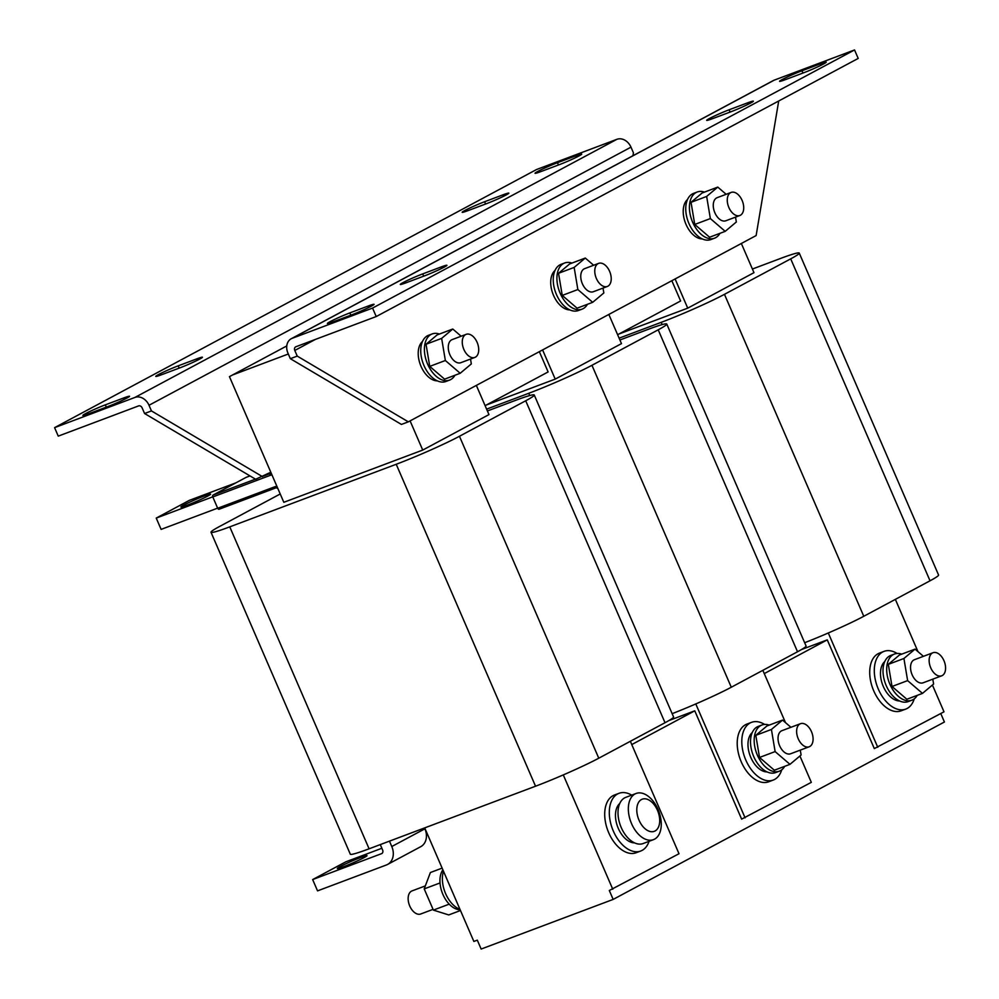 <?xml version="1.0" encoding="UTF-8"?>
<svg xmlns="http://www.w3.org/2000/svg" width="999" height="999" viewBox="0 0 999 999"><rect width="100%" height="100%" fill="white"/><g stroke="black" fill="none" stroke-linecap="round" stroke-linejoin="round"><path stroke-width="1.5" d="M750.674 103.009A15.422 0.987 156.6 0 1 730.918 111.763L712.549 118.669A15.422 0.987 156.6 0 1 706.68 120.355A15.422 0.987 156.6 0 1 714.21 116.134A15.422 0.987 156.6 0 1 729.108 109.79L747.477 102.885A15.422 0.987 156.6 0 1 753.346 101.199A15.422 0.987 156.6 0 1 750.674 103.009M371.391 306.131A15.422 0.987 156.6 0 1 351.636 314.885L333.266 321.79A15.422 0.987 156.6 0 1 327.397 323.489A15.422 0.987 156.6 0 1 334.927 319.268A15.422 0.987 156.6 0 1 349.825 312.924L368.194 306.019A15.422 0.987 156.6 0 1 374.063 304.333A15.422 0.987 156.6 0 1 371.391 306.131M444.268 267.108A15.422 0.987 156.6 0 1 424.513 275.861L406.143 282.767A15.422 0.987 156.6 0 1 400.274 284.453A15.422 0.987 156.6 0 1 407.804 280.232A15.422 0.987 156.6 0 1 422.702 273.901L441.071 266.983A15.422 0.987 156.6 0 1 446.94 265.297A15.422 0.987 156.6 0 1 444.268 267.108M823.551 63.973A15.422 0.987 156.6 0 1 803.795 72.727L785.426 79.633A15.422 0.987 156.6 0 1 779.557 81.319A15.422 0.987 156.6 0 1 787.087 77.11A15.422 0.987 156.6 0 1 801.985 70.767L820.354 63.861A15.422 0.987 156.6 0 1 826.223 62.175A15.422 0.987 156.6 0 1 823.551 63.973M537.724 171.466A15.422 0.987 156.6 0 1 557.479 162.712L575.849 155.807A15.422 0.987 156.6 0 1 581.718 154.121A15.422 0.987 156.6 0 1 574.188 158.329A15.422 0.987 156.6 0 1 559.29 164.673L540.921 171.578A15.422 0.987 156.6 0 1 535.052 173.264A15.422 0.987 156.6 0 1 537.724 171.466M464.847 210.489A15.422 0.987 156.6 0 1 484.602 201.736L502.972 194.83A15.422 0.987 156.6 0 1 508.841 193.144A15.422 0.987 156.6 0 1 501.311 197.365A15.422 0.987 156.6 0 1 486.413 203.709L468.044 210.614A15.422 0.987 156.6 0 1 462.175 212.3A15.422 0.987 156.6 0 1 464.847 210.489M85.564 413.623A15.422 0.987 156.6 0 1 105.32 404.87L123.689 397.964A15.422 0.987 156.6 0 1 129.558 396.278A15.422 0.987 156.6 0 1 122.028 400.499A15.422 0.987 156.6 0 1 107.13 406.83L88.761 413.736A15.422 0.987 156.6 0 1 82.892 415.434A15.422 0.987 156.6 0 1 85.564 413.623M158.441 374.588A15.422 0.987 156.6 0 1 178.197 365.846L196.566 358.941A15.422 0.987 156.6 0 1 202.435 357.242A15.422 0.987 156.6 0 1 194.905 361.463A15.422 0.987 156.6 0 1 180.007 367.807L161.638 374.712A15.422 0.987 156.6 0 1 155.769 376.398A15.422 0.987 156.6 0 1 158.441 374.588M207.804 496.053A16.184 1.036 156.6 0 1 191.383 503.546A16.184 1.036 156.6 0 1 180.894 507.017A16.184 1.036 156.6 0 1 183.704 505.119A16.184 1.036 156.6 0 1 200.125 497.627A16.184 1.036 156.6 0 1 210.602 494.155A16.184 1.036 156.6 0 1 207.804 496.053M343.481 866.732A16.184 1.036 -23.4 0 0 359.128 860.077A16.184 1.036 -23.4 0 0 367.033 855.644A16.184 1.036 -23.4 0 0 360.876 857.417A16.184 1.036 -23.4 0 0 345.229 864.073A16.184 1.036 -23.4 0 0 337.325 868.493A16.184 1.036 -23.4 0 0 343.481 866.732M439.435 334.041A24.663 14.948 69.4 0 0 432.192 333.928L428.521 335.314A24.663 14.948 69.4 0 0 423.951 365.497A24.663 14.948 69.4 0 0 445.879 381.493L449.562 380.107A24.663 14.948 69.4 0 0 454.932 375.262M432.192 333.928A24.663 14.948 69.4 0 0 427.622 364.123A24.663 14.948 69.4 0 0 449.562 380.107M422.502 341.446A21.578 13.074 69.4 0 0 421.016 366.333A21.578 13.074 69.4 0 0 437.325 380.856M466.146 334.34L452.147 339.61A12.338 7.48 69.4 0 0 451.598 339.86A12.338 7.48 69.4 0 0 449.675 354.245A12.338 7.48 69.4 0 0 460.826 362.699L474.837 357.43A12.338 7.48 69.4 0 0 475.374 357.18A12.338 7.48 69.4 0 0 477.31 342.794A12.338 7.48 69.4 0 0 466.146 334.34A12.338 7.48 69.4 0 0 465.609 334.59A12.338 7.48 69.4 0 0 463.673 348.976A12.338 7.48 69.4 0 0 474.837 357.43M555.007 270.479A21.578 13.074 69.4 0 0 553.521 295.379A21.578 13.074 69.4 0 0 569.817 309.89M571.928 263.074A24.663 14.948 69.4 0 0 564.697 262.974L561.026 264.348A24.663 14.948 69.4 0 0 556.455 294.543A24.663 14.948 69.4 0 0 578.384 310.527L582.055 309.153A24.663 14.948 69.4 0 0 587.437 304.295M564.697 262.974A24.663 14.948 69.4 0 0 560.127 293.157A24.663 14.948 69.4 0 0 582.055 309.153M598.651 263.374L584.652 268.644A12.338 7.48 69.4 0 0 584.103 268.893A12.338 7.48 69.4 0 0 582.167 283.279A12.338 7.48 69.4 0 0 593.331 291.733L607.33 286.463A12.338 7.48 69.4 0 0 607.879 286.214A12.338 7.48 69.4 0 0 609.815 271.828A12.338 7.48 69.4 0 0 598.651 263.374A12.338 7.48 69.4 0 0 598.101 263.624A12.338 7.48 69.4 0 0 596.178 278.009A12.338 7.48 69.4 0 0 607.33 286.463M687.499 199.513A21.578 13.074 69.4 0 0 686.026 224.413A21.578 13.074 69.4 0 0 702.322 238.923M704.432 192.12A24.663 14.948 69.4 0 0 697.202 192.008L693.518 193.394A24.663 14.948 69.4 0 0 688.96 223.576A24.663 14.948 69.4 0 0 710.888 239.573L714.56 238.187A24.663 14.948 69.4 0 0 719.942 233.341M697.202 192.008A24.663 14.948 69.4 0 0 692.632 222.19A24.663 14.948 69.4 0 0 714.56 238.187M731.156 192.42L717.145 197.677A12.338 7.48 69.4 0 0 716.608 197.927A12.338 7.48 69.4 0 0 714.672 212.312A12.338 7.48 69.4 0 0 725.836 220.767L739.834 215.509A12.338 7.48 69.4 0 0 740.384 215.26A12.338 7.48 69.4 0 0 742.307 200.874A12.338 7.48 69.4 0 0 731.156 192.42A12.338 7.48 69.4 0 0 730.606 192.67A12.338 7.48 69.4 0 0 728.683 207.055A12.338 7.48 69.4 0 0 739.834 215.509M421.253 913.748A12.338 7.48 -110.6 0 1 420.704 913.998A12.338 7.48 -110.6 0 1 409.553 905.544A12.338 7.48 -110.6 0 1 411.476 891.158A12.338 7.48 -110.6 0 1 412.025 890.908L425.337 885.901M933.016 652.722L914.422 659.715A12.338 7.48 69.4 0 0 913.873 659.964A12.338 7.48 69.4 0 0 911.95 674.35A12.338 7.48 69.4 0 0 923.101 682.804L941.695 675.811A12.338 7.48 69.4 0 0 942.244 675.561A12.338 7.48 69.4 0 0 944.167 661.176A12.338 7.48 69.4 0 0 933.016 652.722A12.338 7.48 69.4 0 0 932.467 652.971A12.338 7.48 69.4 0 0 930.544 667.357A12.338 7.48 69.4 0 0 941.695 675.811M800.511 723.688L781.917 730.681A12.338 7.48 69.4 0 0 781.368 730.931A12.338 7.48 69.4 0 0 779.445 745.316A12.338 7.48 69.4 0 0 790.596 753.77L809.202 746.777A12.338 7.48 69.4 0 0 809.739 746.528A12.338 7.48 69.4 0 0 811.675 732.142A12.338 7.48 69.4 0 0 800.511 723.688A12.338 7.48 69.4 0 0 799.962 723.938A12.338 7.48 69.4 0 0 798.039 738.323A12.338 7.48 69.4 0 0 809.202 746.777M634.59 842.881A21.578 13.074 -110.6 0 1 618.281 828.371A21.578 13.074 -110.6 0 1 619.767 803.471M631.693 795.129A30.832 18.681 69.4 0 0 619.03 793.306L614.435 795.029A30.832 18.681 69.4 0 0 605.307 821.265A30.832 18.681 69.4 0 0 636.138 852.746L640.734 851.023A30.832 18.681 69.4 0 0 649.063 841.308M619.03 793.306A30.832 18.681 69.4 0 0 609.902 819.542A30.832 18.681 69.4 0 0 640.734 851.023M459.965 909.352A24.663 14.948 -110.6 0 1 445.591 893.581A24.663 14.948 -110.6 0 1 443.481 871.24M764.635 724.437A30.832 18.681 69.4 0 0 751.535 722.339L746.94 724.063A30.832 18.681 69.4 0 0 741.233 761.8A30.832 18.681 69.4 0 0 768.643 781.792L773.238 780.057A30.832 18.681 69.4 0 0 781.717 769.854M751.535 722.339A30.832 18.681 69.4 0 0 745.816 760.077A30.832 18.681 69.4 0 0 773.238 780.057M769.205 725.112A24.663 14.948 69.4 0 0 761.962 724.999L758.291 726.385A24.663 14.948 69.4 0 0 753.721 756.568A24.663 14.948 69.4 0 0 775.661 772.564L779.332 771.178A24.663 14.948 69.4 0 0 784.702 766.333M761.962 724.999A24.663 14.948 69.4 0 0 757.392 755.194A24.663 14.948 69.4 0 0 779.332 771.178M767.095 771.927A21.578 13.074 -110.6 0 1 750.786 757.417A21.578 13.074 -110.6 0 1 752.272 732.517M897.139 653.471A30.832 18.681 69.4 0 0 884.028 651.373L879.445 653.109A30.832 18.681 69.4 0 0 873.725 690.833A30.832 18.681 69.4 0 0 901.148 710.826L905.743 709.103A30.832 18.681 69.4 0 0 914.222 698.888M884.028 651.373A30.832 18.681 69.4 0 0 878.321 689.11A30.832 18.681 69.4 0 0 905.743 709.103M901.71 654.145A24.663 14.948 69.4 0 0 894.467 654.045L890.796 655.419A24.663 14.948 69.4 0 0 886.225 685.614A24.663 14.948 69.4 0 0 908.153 701.598L911.837 700.224A24.663 14.948 69.4 0 0 917.207 695.366M894.467 654.045A24.663 14.948 69.4 0 0 889.897 684.228A24.663 14.948 69.4 0 0 911.837 700.224M899.6 700.961A21.578 13.074 -110.6 0 1 883.291 686.45A21.578 13.074 -110.6 0 1 884.777 661.55M639.023 820.191A17.17 10.402 69.4 0 0 655.057 830.981A17.17 10.402 69.4 0 0 657.467 810.314A17.17 10.402 69.4 0 0 641.445 799.537A17.17 10.402 69.4 0 0 639.023 820.191M654.582 839.148A24.663 14.948 -110.6 0 1 653.483 839.647A24.663 14.948 -110.6 0 1 631.555 823.651A24.663 14.948 -110.6 0 1 635.027 793.955A24.663 14.948 -110.6 0 1 636.126 793.468A24.663 14.948 -110.6 0 1 656.555 806.368A24.663 14.948 -110.6 0 1 658.054 809.452A24.663 14.948 -110.6 0 1 660.351 816.47A24.663 14.948 -110.6 0 1 654.582 839.148M653.483 839.647L643.156 843.531A24.663 14.948 -110.6 0 1 620.841 826.623A24.663 14.948 -110.6 0 1 624.7 797.839A24.663 14.948 -110.6 0 1 625.786 797.352L636.126 793.468M460.152 909.764A22.815 13.824 -110.6 0 1 449.425 904.37A22.815 13.824 69.4 0 1 448.726 903.62A22.815 13.824 -110.6 0 1 440.084 883.64L439.822 883.029L424.2 888.898L430.382 872.539L442.132 868.119M440.084 883.64A22.815 13.824 69.4 0 1 439.997 882.567A22.815 13.824 -110.6 0 1 442.882 869.867M449.425 904.37L448.726 903.62M487.4 410.964L515.472 400.399A49.338 3.147 156.6 0 1 534.253 395.005L673.563 716.945A49.338 3.147 156.6 0 1 665.022 722.727L598.776 758.204A49.338 3.147 156.6 0 1 535.539 786.213L369.093 848.8A49.338 3.147 156.6 0 1 350.312 854.207L211.001 532.255A49.338 3.147 156.6 0 1 219.543 526.485L280.22 493.981M476.348 385.414L488.973 414.597L422.727 450.074L410.089 420.891M144.568 413.511L151.448 410.926L149.013 405.269A12.338 9.778 -118.2 0 0 134.94 397.427L54.583 427.647L58.254 436.126L138.599 405.906A3.084 2.448 -118.2 0 1 142.12 407.867L144.568 413.511L255.644 479.258L270.804 472.227L283.828 502.31L422.727 450.074M534.253 395.005A49.338 3.147 156.6 0 1 525.711 400.774L459.453 436.263A49.338 3.147 156.6 0 1 396.216 464.273L229.77 526.86A49.338 3.147 156.6 0 1 211.001 532.255M940.758 713.548L944.417 722.002L613.161 899.412L481.156 949.05L477.297 940.159L473.863 941.445L424.712 827.884M630.344 741.295L679.008 853.733L609.315 890.509L613.161 899.412M612.762 889.222L563.286 774.912M619.904 339.997L647.976 329.433A49.338 3.147 156.6 0 1 666.758 324.038L806.068 645.978A49.338 3.147 156.6 0 1 797.527 651.76L731.28 687.237A49.338 3.147 156.6 0 1 672.152 713.673M608.841 314.448L621.478 343.631L555.219 379.108L542.594 349.925M486.351 405.007L555.219 379.108M666.758 324.038A49.338 3.147 156.6 0 1 658.204 329.82L591.957 365.297A49.338 3.147 156.6 0 1 528.721 393.306L486.613 409.14M762.849 670.329L785.476 722.614M799.912 755.993L811.325 782.354L741.633 819.13L694.767 710.826L631.768 744.567M745.079 817.831L695.791 703.945M668.98 720.516L694.767 710.826M752.409 269.031L780.481 258.479A49.338 3.147 156.6 0 1 799.25 253.072L938.573 575.024A49.338 3.147 156.6 0 1 930.032 580.794L863.773 616.283A49.338 3.147 156.6 0 1 804.657 642.719M741.345 243.481L753.983 272.665L687.724 308.154L675.099 278.958M618.856 334.041L687.724 308.154M799.25 253.072A49.338 3.147 156.6 0 1 790.709 258.853L724.462 294.33A49.338 3.147 156.6 0 1 661.226 322.34L619.118 338.174M895.354 599.363L917.981 651.648M932.417 685.027L944.005 711.812L874.312 748.588L827.272 639.86L764.26 673.601M877.759 747.289L828.296 632.979M801.485 649.55L827.272 639.86M778.708 100.999L756.131 235.564L408.316 421.84L297.24 356.106L290.347 358.691L287.912 353.047A12.338 9.778 -118.2 0 1 291.271 338.723L773.238 80.594A12.338 9.778 61.8 0 1 774.175 80.17L854.532 49.95L858.203 58.417L376.223 316.546L295.866 346.765A3.084 2.448 -118.2 0 0 295.629 346.878A3.084 2.448 -118.2 0 0 294.792 350.449L315.384 339.423M297.24 356.106L294.792 350.449M408.316 421.84L401.423 424.438L290.347 358.691M854.532 49.95L372.552 308.079L292.207 338.299A12.338 9.778 -118.2 0 0 291.271 338.723M372.552 308.079L376.223 316.546M539.348 351.673L548.114 371.94L485.114 405.669M671.84 280.707L680.619 300.974L617.619 334.715M229.445 376.635L286.763 345.941L229.445 376.635L270.804 472.227M888.311 664.36L903.92 658.491L915.047 649.125L899.437 655.007L888.311 664.36L892.02 686.488L907.629 680.619L922.477 693.393L933.603 684.028L932.791 679.158M923.426 656.331L915.047 649.125M892.02 686.488L906.855 699.263L922.477 693.393M907.629 680.619L903.92 658.491M755.806 735.326L771.415 729.457L782.554 720.092L766.932 725.961L755.806 735.326L759.515 757.454L775.124 751.585L789.972 764.347L801.098 754.994L800.286 750.124M790.921 727.297L782.554 720.092M759.515 757.454L774.362 770.229L789.972 764.347M775.124 751.585L771.415 729.457M448.988 904.232L433.379 910.101L448.726 914.934L460.477 910.514M424.2 888.898L433.379 910.101M288.324 353.996L232.705 374.912M632.941 155.732L633.428 152.797L630.981 147.153A12.338 9.778 61.8 0 0 616.907 139.311L536.563 169.518L54.583 427.647M151.448 410.926L262.525 476.66M710.364 218.581L725.199 231.356L709.59 237.225L694.742 224.45L710.364 218.581L706.643 196.453L717.781 187.1L726.148 194.293M725.199 231.356L736.338 221.99L735.514 217.133M706.643 196.453L691.033 202.322L702.172 192.969L717.781 187.1M691.033 202.322L694.742 224.45M577.859 289.548L592.694 302.322L577.085 308.192L562.25 295.417L577.859 289.548L574.15 267.42L585.277 258.054L593.643 265.259M592.694 302.322L603.833 292.957L603.021 288.087M574.15 267.42L558.528 273.289L569.667 263.936L585.277 258.054M558.528 273.289L562.25 295.417M426.036 344.255L441.645 338.386L452.772 329.021L437.162 334.89L426.036 344.255L429.745 366.383L445.354 360.514L460.202 373.276L471.328 363.923L470.517 359.053M461.151 336.226L452.772 329.021M429.745 366.383L444.58 379.158L460.202 373.276M445.354 360.514L441.645 338.386M217.632 508.141L161.114 529.395L156.231 518.094L212.75 496.84M235.851 482.867L189.36 500.349L156.231 518.094M276.386 487.687L219.131 509.215A1.536 0.937 -110.6 0 1 217.682 508.254L212.799 496.953A1.536 0.937 -110.6 0 1 213.012 495.092L246.141 477.36A1.536 0.937 -110.6 0 1 246.278 477.31M389.46 841.146L391.783 846.528A15.422 12.225 -118.2 0 1 387.587 864.435L420.716 846.702A15.422 12.225 61.8 0 0 424.912 828.795L424.55 827.946M380.269 844.592L382.605 849.987A3.084 2.448 -118.2 0 1 381.768 853.571A3.084 2.448 -118.2 0 1 381.531 853.67L312.662 879.57L345.779 861.837L381.855 848.263M312.662 879.57L317.545 890.871L386.426 864.972A15.422 12.225 -118.2 0 0 387.587 864.435M558.466 164.985L557.479 162.712M485.589 204.008L484.602 201.736M106.306 407.142L105.32 404.87M179.183 368.119L178.197 365.846M369.093 848.8L229.77 526.86M665.022 722.727L525.711 400.774M598.776 758.204L459.453 436.263M535.539 786.213L396.216 464.273M797.527 651.76L658.204 329.82M731.28 687.237L591.957 365.297M529.695 395.554L528.721 393.306M930.032 580.794L790.709 258.853M863.773 616.283L724.462 294.33M662.2 324.588L661.226 322.34M774.175 80.17L292.207 338.299M134.94 397.427L616.907 139.311M149.013 405.269L630.981 147.153M212.799 496.953L270.192 475.374A1.536 0.937 -110.6 0 1 270.404 473.514A16.958 13.449 61.8 0 1 271.241 473.239M270.192 475.374A15.422 12.225 61.8 0 1 271.953 474.887M276.523 487.637A1.536 0.937 -110.6 0 1 275.087 486.663A3.084 2.448 61.8 0 1 277.185 486.95M263.699 476.036L271.191 473.101M213.012 495.092L255.444 479.145M217.682 508.254L275.087 486.663M246.141 477.36L249.987 475.911L246.204 477.322M424.912 828.795L391.783 846.528M197.19 360.364L196.566 358.941M124.313 399.4L123.689 397.964M503.596 196.266L502.972 194.83M576.473 157.243L575.849 155.807M801.985 70.767L802.971 73.039M820.978 65.297L820.354 63.861M422.702 273.901L423.688 276.174M441.695 268.419L441.071 266.983M349.825 312.924L350.811 315.197M368.818 307.455L368.194 306.019M729.108 109.79L730.094 112.063M748.101 104.321L747.477 102.885M660.351 816.47A40.085 40.085 0 0 0 656.555 806.368M433.054 909.352L420.704 913.998M219.056 509.253L276.448 487.662L278.009 488.798"/></g></svg>
